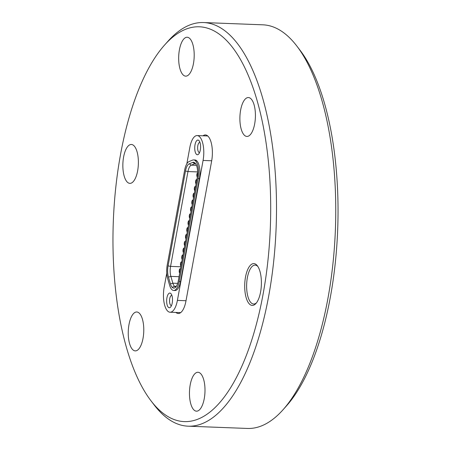<?xml version="1.0" encoding="UTF-8"?>
<svg xmlns="http://www.w3.org/2000/svg" width="451" height="451" viewBox="0 0 451 451"><rect width="100%" height="100%" fill="white"/><g stroke="black" fill="none" stroke-linecap="round" stroke-linejoin="round"><path stroke-width="0.68" d="M196.067 183.985A2.311 0.919 92.2 0 1 195.655 181.031A2.311 0.919 92.2 0 1 196.58 179.543A2.311 0.919 92.2 0 1 196.861 179.667M196.117 183.715A2.018 0.801 92.2 0 1 195.734 181.325A2.018 0.801 92.2 0 1 196.659 179.853A2.018 0.801 92.2 0 1 196.811 179.943M183.478 252.594A2.311 0.919 92.2 0 1 183.067 249.64A2.311 0.919 92.2 0 1 183.985 248.146A2.311 0.919 92.2 0 1 184.267 248.275M183.529 252.318A2.018 0.801 92.2 0 1 183.168 249.741A2.018 0.801 92.2 0 1 184.07 248.456A2.018 0.801 92.2 0 1 184.217 248.546M193.552 197.707A2.311 0.919 92.2 0 1 193.135 194.753A2.311 0.919 92.2 0 1 194.06 193.259A2.311 0.919 92.2 0 1 194.342 193.389M193.597 197.431A2.018 0.801 92.2 0 1 193.242 194.855A2.018 0.801 92.2 0 1 194.144 193.575A2.018 0.801 92.2 0 1 194.291 193.665M197.318 177.119A2.311 0.919 92.2 0 1 196.918 174.171A2.311 0.919 92.2 0 1 197.656 172.716M197.363 176.837A2.018 0.801 92.2 0 1 196.957 174.768A2.018 0.801 92.2 0 1 197.656 173.009M189.77 218.29A2.311 0.919 92.2 0 1 189.358 215.336A2.311 0.919 92.2 0 1 190.283 213.842A2.311 0.919 92.2 0 1 190.564 213.971M189.82 218.013A2.018 0.801 92.2 0 1 189.465 215.437A2.018 0.801 92.2 0 1 190.361 214.157A2.018 0.801 92.2 0 1 190.514 214.248M185.992 238.872A2.311 0.919 92.2 0 1 185.581 235.918A2.311 0.919 92.2 0 1 186.505 234.424A2.311 0.919 92.2 0 1 186.787 234.554M186.043 238.596A2.018 0.801 92.2 0 1 185.66 236.211A2.018 0.801 92.2 0 1 186.584 234.734A2.018 0.801 92.2 0 1 186.737 234.824M191.032 211.429A2.311 0.919 92.2 0 1 190.621 208.475A2.311 0.919 92.2 0 1 191.54 206.981A2.311 0.919 92.2 0 1 191.822 207.11M191.083 211.153A2.018 0.801 92.2 0 1 190.694 208.768A2.018 0.801 92.2 0 1 191.624 207.297A2.018 0.801 92.2 0 1 191.771 207.387M184.735 245.733A2.311 0.919 92.2 0 1 184.324 242.779A2.311 0.919 92.2 0 1 185.248 241.285A2.311 0.919 92.2 0 1 185.53 241.415M184.786 245.457A2.018 0.801 92.2 0 1 184.431 242.88A2.018 0.801 92.2 0 1 185.327 241.595A2.018 0.801 92.2 0 1 185.479 241.685M180.958 266.315A2.311 0.919 92.2 0 1 180.547 263.361A2.311 0.919 92.2 0 1 181.471 261.868A2.311 0.919 92.2 0 1 181.753 261.997M181.009 266.039A2.018 0.801 92.2 0 1 180.62 263.649A2.018 0.801 92.2 0 1 181.55 262.178A2.018 0.801 92.2 0 1 181.702 262.268M187.255 232.011A2.311 0.919 92.2 0 1 186.844 229.057A2.311 0.919 92.2 0 1 187.763 227.563A2.311 0.919 92.2 0 1 188.044 227.693M187.306 231.735A2.018 0.801 92.2 0 1 186.917 229.35A2.018 0.801 92.2 0 1 187.847 227.873A2.018 0.801 92.2 0 1 187.994 227.964M182.215 259.455A2.311 0.919 92.2 0 1 181.804 256.501A2.311 0.919 92.2 0 1 182.728 255.007A2.311 0.919 92.2 0 1 183.01 255.136M182.266 259.178A2.018 0.801 92.2 0 1 181.883 256.794A2.018 0.801 92.2 0 1 182.807 255.317A2.018 0.801 92.2 0 1 182.959 255.407M188.512 225.15A2.311 0.919 92.2 0 1 188.101 222.196A2.311 0.919 92.2 0 1 189.025 220.702A2.311 0.919 92.2 0 1 189.307 220.832M188.563 224.874A2.018 0.801 92.2 0 1 188.208 222.298A2.018 0.801 92.2 0 1 189.104 221.018A2.018 0.801 92.2 0 1 189.257 221.103M179.701 273.176A2.311 0.919 92.2 0 1 179.289 270.222A2.311 0.919 92.2 0 1 180.208 268.728A2.311 0.919 92.2 0 1 180.49 268.858M179.752 272.9A2.018 0.801 92.2 0 1 179.391 270.324A2.018 0.801 92.2 0 1 180.293 269.038A2.018 0.801 92.2 0 1 180.439 269.129M194.809 190.846A2.311 0.919 92.2 0 1 194.398 187.892A2.311 0.919 92.2 0 1 195.317 186.404A2.311 0.919 92.2 0 1 195.604 186.528M194.86 190.576A2.018 0.801 92.2 0 1 194.505 187.994A2.018 0.801 92.2 0 1 195.401 186.714A2.018 0.801 92.2 0 1 195.554 186.804M192.289 204.568A2.311 0.919 92.2 0 1 191.878 201.614A2.311 0.919 92.2 0 1 192.802 200.12A2.311 0.919 92.2 0 1 193.084 200.25M192.34 204.292A2.018 0.801 92.2 0 1 191.951 201.907A2.018 0.801 92.2 0 1 192.881 200.436A2.018 0.801 92.2 0 1 193.034 200.526M186.009 300.727L177.395 300.4A18.361 7.301 92.2 0 1 170.072 312.227A18.361 7.301 92.2 0 1 167.625 311.032A18.361 7.301 92.2 0 1 164.153 287.36L166.763 273.131M171.859 295.343A5.141 2.046 -87.8 0 0 171.792 295.337A5.141 2.046 -87.8 0 0 169.745 298.647A5.141 2.046 -87.8 0 0 170.715 305.276A5.141 2.046 -87.8 0 0 171.403 305.609A5.141 2.046 -87.8 0 0 171.465 305.609M166.932 297.79A7.346 2.92 92.2 0 1 171.092 293.832A7.346 2.92 92.2 0 1 172.226 303.004A7.346 2.92 92.2 0 1 170.591 307.058A7.346 2.92 92.2 0 1 167.411 305.761A7.346 2.92 92.2 0 1 166.932 297.79M196.399 154.265A7.346 2.92 92.2 0 1 195.007 144.794A7.346 2.92 92.2 0 1 198.914 140.543A7.346 2.92 92.2 0 1 199.173 140.836A7.346 2.92 92.2 0 1 200.577 147.511A7.346 2.92 92.2 0 1 198.671 154.062A7.346 2.92 92.2 0 1 196.399 154.265M199.94 142.347A5.141 2.046 -87.8 0 0 199.872 142.341A5.141 2.046 -87.8 0 0 197.701 146.513A5.141 2.046 -87.8 0 0 198.795 152.28A5.141 2.046 -87.8 0 0 199.483 152.618A5.141 2.046 -87.8 0 0 199.545 152.618M240.637 110.078A19.461 7.74 92.2 0 1 248.394 97.546A19.461 7.74 92.2 0 1 254.668 123.901A19.461 7.74 92.2 0 1 246.906 136.439A19.461 7.74 92.2 0 1 240.637 110.078M179.419 49.785A19.461 7.74 92.2 0 1 187.182 37.247A19.461 7.74 92.2 0 1 193.451 63.608A19.461 7.74 92.2 0 1 185.694 76.146A19.461 7.74 92.2 0 1 179.419 49.785M123.602 157.004A19.461 7.74 92.2 0 1 131.359 144.472A19.461 7.74 92.2 0 1 137.634 170.828A19.461 7.74 92.2 0 1 129.871 183.365A19.461 7.74 92.2 0 1 123.602 157.004M128.997 324.523A19.461 7.74 92.2 0 1 136.754 311.985A19.461 7.74 92.2 0 1 143.029 338.346A19.461 7.74 92.2 0 1 135.272 350.884A19.461 7.74 92.2 0 1 128.997 324.523M190.209 384.816A19.461 7.74 92.2 0 1 197.972 372.278A19.461 7.74 92.2 0 1 204.247 398.639A19.461 7.74 92.2 0 1 196.484 411.177A19.461 7.74 92.2 0 1 190.209 384.816M245.502 277.077A20.932 8.321 92.2 0 1 257.374 265.797A20.932 8.321 92.2 0 1 260.593 291.938A20.932 8.321 92.2 0 1 255.931 303.495A20.932 8.321 92.2 0 1 246.877 299.808A20.932 8.321 92.2 0 1 245.502 277.077M257.893 266.541A19.461 7.74 -87.8 0 0 255.136 265.109A19.461 7.74 -87.8 0 0 247.379 277.647A19.461 7.74 -87.8 0 0 253.648 304.008A19.461 7.74 -87.8 0 0 256.506 302.79M263.057 294.368A197.561 78.564 92.2 0 1 151.006 400.821A197.561 78.564 92.2 0 1 120.609 154.062A197.561 78.564 92.2 0 1 164.609 45.004A197.561 78.564 92.2 0 1 250.091 79.816A197.561 78.564 92.2 0 1 263.057 294.368M164.609 45.004L168.043 41.159A201.963 80.317 92.2 0 1 203.587 22.55A201.963 80.317 92.2 0 1 268.683 296.087A201.963 80.317 92.2 0 1 188.157 426.184A201.963 80.317 92.2 0 1 154.135 404.913L151.006 400.821M203.587 22.55L262.843 24.816A201.963 80.317 92.2 0 1 296.865 46.087A201.963 80.317 92.2 0 1 327.939 298.348A201.963 80.317 92.2 0 1 282.957 409.841A201.963 80.317 92.2 0 1 247.413 428.45L188.157 426.184M296.865 46.087L299.994 50.179A197.561 78.564 92.2 0 1 330.391 296.938A197.561 78.564 92.2 0 1 286.391 405.996L282.957 409.841M202.995 135.796A19.314 7.678 92.2 0 1 205.414 134.934A19.314 7.678 92.2 0 1 211.637 161.092L185.953 301.048A19.314 7.678 92.2 0 1 178.252 313.49A19.314 7.678 92.2 0 1 175.901 312.447M177.395 300.4L203.08 160.438A18.361 7.301 -87.8 0 0 197.16 135.571A18.361 7.301 -87.8 0 0 189.843 147.398L186.832 163.786M193.62 159.919L194.967 159.975A13.755 5.468 92.2 0 1 196.799 160.866L196.811 160.877A13.755 5.468 92.2 0 1 199.41 178.619L180.496 281.661A13.755 5.468 92.2 0 1 175.011 290.523L173.663 290.472A13.755 5.468 92.2 0 1 171.831 289.576A13.755 5.468 92.2 0 1 169.661 285.404L167.671 278.6A13.755 5.468 92.2 0 1 167.231 265.025L184.639 170.185A13.755 5.468 92.2 0 1 189.161 161.497L192.656 160.094A13.755 5.468 92.2 0 1 193.62 159.919A13.755 5.468 92.2 0 1 195.452 160.815L195.463 160.827A13.755 5.468 92.2 0 1 198.062 178.562L179.148 281.61A13.755 5.468 92.2 0 1 173.663 290.472M197.217 177.728A11.405 4.538 -87.8 0 0 195.058 163.025L195.046 163.014A11.405 4.538 -87.8 0 0 194.652 162.676A11.405 4.538 -87.8 0 0 192.729 162.416L189.234 163.814A11.405 4.538 -87.8 0 0 185.485 171.019L168.076 265.859A11.405 4.538 -87.8 0 0 168.443 277.117L170.433 283.921A11.405 4.538 -87.8 0 0 172.226 287.372A11.405 4.538 -87.8 0 0 174.903 287.806A11.405 4.538 -87.8 0 0 178.303 280.776L197.217 177.728M170.433 283.921L172.868 283.194A10.136 4.031 92.2 0 0 174.464 286.261L176.324 286.334L174.464 286.261L172.226 287.372L174.475 286.272A10.136 4.031 -87.8 0 0 175.822 286.932A10.136 4.031 -87.8 0 0 175.884 286.932M177.666 283.375L172.868 283.194L170.878 276.39A10.136 4.031 -87.8 0 1 170.557 266.389L180.874 266.783M189.234 163.814L191.297 165.151A10.136 4.031 -87.8 0 0 187.966 171.549L170.557 266.389L168.076 265.859M196.473 165.348L191.297 165.151L194.793 163.747A10.136 4.031 92.2 0 1 195.503 163.617A10.136 4.031 92.2 0 1 195.565 163.623M203.08 160.438L211.699 160.77M195.452 160.815L196.799 160.866L195.463 160.827M198.062 178.562L199.41 178.619M180.496 281.661L179.148 281.61M168.443 277.117L170.878 276.39L179.053 276.7M185.485 171.019L187.966 171.549L197.645 171.921M192.729 162.416L194.793 163.747L195.672 163.781M196.884 179.554L196.58 179.543M184.29 248.157L183.985 248.146M194.364 193.276L194.06 193.259M190.587 213.853L190.283 213.842M186.81 234.435L186.505 234.424M191.844 206.992L191.54 206.981M185.547 241.296L185.248 241.285M181.77 261.879L181.471 261.868M188.067 227.575L187.763 227.563M183.033 255.018L182.728 255.007M189.324 220.714L189.025 220.702M180.513 268.74L180.208 268.728M195.621 186.415L195.317 186.404M193.107 200.137L192.802 200.12M180.671 312.628L170.072 312.227M207.759 135.976L197.16 135.571"/></g></svg>
